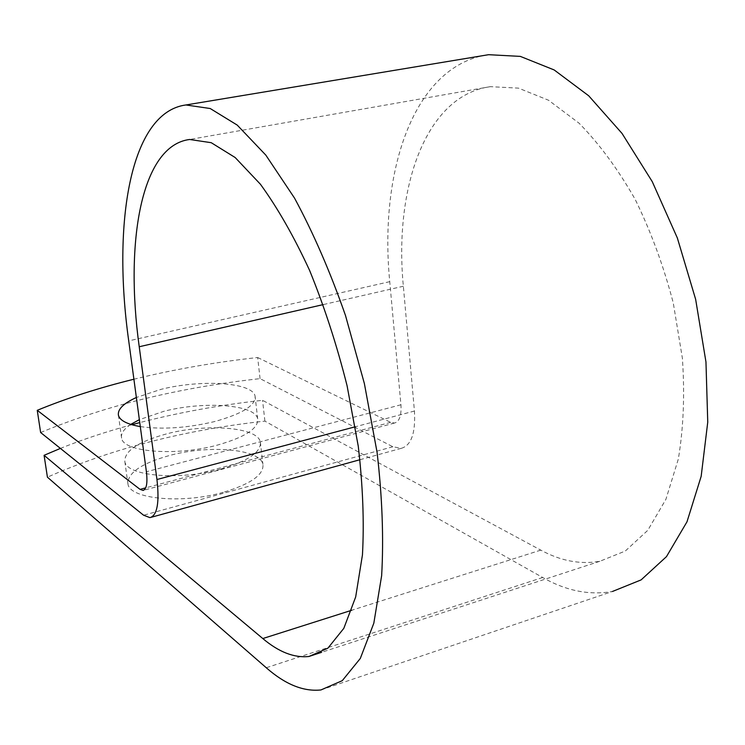 <?xml version="1.0" encoding="UTF-8"?>
<svg xmlns="http://www.w3.org/2000/svg" width="745" height="745" viewBox="0 0 745 745"><rect width="100%" height="100%" fill="white"/><g stroke="black" fill="none" stroke-linecap="round" stroke-linejoin="round"><path stroke-width="0.56" stroke-dasharray="3.73 2.79" d="M223.286 492.324C182.199 504.188 129.453 499.038 127.944 483.952C127.553 472.833 141.475 463.334 169.702 455.446C209.419 444.597 260.322 448.937 262.929 464.377C264 474.723 250.786 484.036 223.286 492.324M220.446 469.173C179.173 480.804 126.268 476.055 124.834 461.5C124.499 450.772 138.514 441.543 166.871 433.813C206.765 423.188 257.807 427.155 260.359 442.036C261.383 452.019 248.085 461.062 220.446 469.173M140.302 426.596C162.578 429.707 187.349 428.021 214.616 421.558C242.525 413.801 256.01 405.317 255.069 396.098C252.629 382.362 201.318 379.158 161.06 389.337L136.363 397.485M130.748 424.389C123.745 429.092 120.69 433.665 121.593 438.116C122.953 452.113 176.006 456.452 217.493 445.072C245.273 437.138 258.664 428.375 257.677 418.783C255.181 404.47 204.009 400.894 163.928 411.296L139.362 419.649M40.63 432.528C105.501 405.587 178.651 387.624 260.07 378.637L392.885 446.749L401.276 448.332C411.305 445.426 415.691 432.994 414.434 411.035L403.362 286.248C393.854 187.796 425.684 95.593 490.303 86.662L518.492 88.133L548.543 100.24L579.089 123.214C599.241 143.776 617.912 169.115 635.103 199.232C650.934 231.555 663.655 266.142 673.275 302.982L682.383 358.177C684.86 394.505 683.5 428.151 678.313 459.106L665.89 499.374L647.787 530.319L625.306 551.03L599.827 561.283C580.411 564.682 560.734 560.957 540.777 550.127L262.547 400.307C220.334 404.935 179.405 412.367 139.762 422.601M131.8 424.715C106.535 431.56 82.732 439.457 60.401 448.406M260.07 378.637L257.668 357.516C215.156 362.182 173.902 369.418 133.904 379.224M257.668 357.516L390.622 422.35L394.515 423.039C399.441 421.586 401.583 415.496 400.931 404.777L389.747 281.675C379.177 173.706 412.134 70.412 483.151 55.605M320.918 689.954L612.502 591.456C589.425 595.506 566.144 590.86 542.667 577.496L264.913 421.121C184.052 430.061 111.554 448.751 47.419 477.182M264.913 421.121L262.547 400.307M540.777 550.127L351.705 610.267M392.885 446.749L143.58 515.214M390.622 422.35L145.713 487.845M542.667 577.496L266.263 667.743M403.362 286.248L323.172 304.612M414.434 411.035L355.272 426.773M400.931 404.777L146.402 471.753M389.747 281.675L128.717 340.875M124.834 461.5L127.944 483.952M121.593 438.116L118.436 415.31M490.303 86.662L189.621 139.483M599.827 561.283L321.644 652.313M401.276 448.332L359.984 459.712M151.328 517.254L149.95 517.635M394.515 423.039L143.645 490.257M257.677 418.783L255.069 396.098M260.359 442.036L262.929 464.377"/><path stroke-width="1.12" d="M136.363 397.485C123.428 403.408 117.459 409.359 118.436 415.31C119.898 420.543 127.19 424.305 140.302 426.596M139.362 419.649L130.748 424.389M139.762 422.601L131.8 424.715M60.401 448.406L44.085 455.307L262.799 638.549C278.826 652.08 294.201 658.058 308.924 656.485L327.875 648.187L343.817 628.352L355.672 596.978L362.452 554.876C364.258 521.994 362.862 485.796 358.271 446.274L347.077 385.733C336.824 345.019 324.326 306.558 309.575 270.351C293.94 236.5 277.559 207.799 260.433 184.257L235.169 157.53L211.226 142.695L189.621 139.483C141.187 145.545 124.685 241.92 139.231 346.742L156.953 479.519C159.551 502.791 157.214 515.493 149.95 517.635L143.58 515.214L40.63 432.528L37.25 410.318L140.051 489.363L143.003 490.424C146.569 489.335 147.696 483.105 146.402 471.753L128.717 340.875C112.197 223.109 130.049 112.262 185.924 104.961L210.22 108.528L237.227 125.095L265.807 155.1L294.508 198.068C313.226 232.673 330.221 271.813 345.484 315.48L364.38 383.563L377.091 452.429C382.269 497.353 383.787 538.43 381.645 575.661L373.822 623.193L360.301 658.468L342.253 680.679L320.918 689.954C303.392 691.779 285.167 684.376 266.263 667.743L47.419 477.182L44.085 455.307M133.904 379.224C98.899 387.838 66.677 398.203 37.25 410.318M483.151 55.605L488.636 54.692L520.317 56.387L554.178 69.956L588.69 95.779L622.047 133.448L652.247 181.622L677.345 237.972L695.644 299.322L705.962 361.977L707.75 422.136L701.166 476.334L687.002 521.789L666.477 556.627L641.119 579.889L612.502 591.456M351.705 610.267L262.799 638.549M145.713 487.845L140.051 489.363M323.172 304.612L139.231 346.742M355.272 426.773L156.953 479.519M321.644 652.313L308.924 656.485M359.984 459.712L151.328 517.254M143.645 490.257L143.003 490.424M488.636 54.692L185.924 104.961"/></g></svg>
